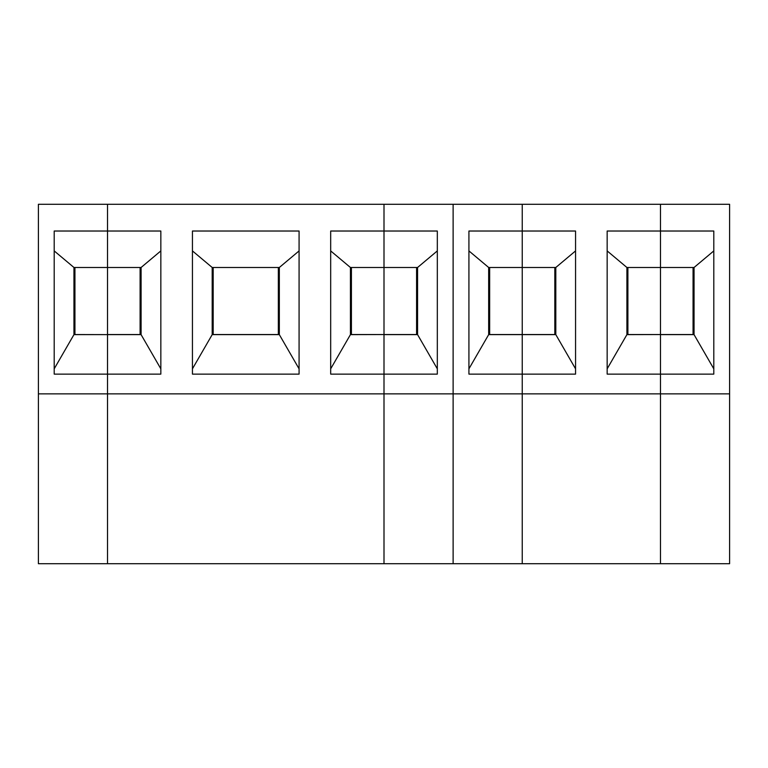 <?xml version="1.0" encoding="UTF-8"?>
<svg xmlns="http://www.w3.org/2000/svg" width="768" height="768" viewBox="0 0 768 768"><rect width="100%" height="100%" fill="white"/><g stroke="black" fill="none" stroke-linecap="round" stroke-linejoin="round"><path stroke-width="1.15" d="M54.202 250.915L73.949 267.485L73.949 334.627L54.202 368.832M351.418 267.485L351.418 334.55L384 334.55L384 204.288L107.52 204.288L107.52 334.55L140.102 334.55L140.102 267.485M73.949 334.627L107.52 334.627L74.938 334.55L74.938 267.485M160.838 368.832L141.091 334.627L107.52 334.627L107.52 563.712L38.4 563.712L38.4 393.878L107.52 393.878L107.52 563.712L384 563.712L384 393.878L107.52 393.878L107.52 374.122L54.202 374.122L54.202 231.024L107.52 231.024L107.52 267.485L141.091 267.485L160.838 250.915M73.949 267.485L107.52 267.485L107.52 374.122L160.838 374.122L160.838 231.024L107.52 231.024L107.52 204.288L38.4 204.288L38.4 393.878M213.178 267.485L213.178 334.55L278.342 334.55L278.342 267.485M141.091 334.627L141.091 267.485M299.078 368.832L279.331 334.627L279.331 267.485L299.078 250.915M192.442 250.915L212.189 267.485L212.189 334.627L279.331 334.627M212.189 334.627L192.442 368.832M192.442 374.122L192.442 231.024L299.078 231.024L299.078 374.122L192.442 374.122M212.189 267.485L279.331 267.485M468.922 250.915L488.669 267.485L488.669 334.627L522.24 334.627L522.24 563.712L453.12 563.712L453.12 393.878L453.12 563.712L384 563.712L384 374.122L330.682 374.122L330.682 231.024L384 231.024L384 204.288L453.12 204.288L453.12 393.878L384 393.878L384 334.627L417.571 334.627L417.571 267.485L437.318 250.915M330.682 250.915L350.429 267.485L384 267.485L384 231.024L437.318 231.024L437.318 374.122L384 374.122L384 334.55L350.429 334.627L330.682 368.832M350.429 267.485L350.429 334.627M417.571 267.485L384 267.485L384 334.55L416.582 334.55L416.582 267.485M437.318 368.832L417.571 334.627M489.658 267.485L489.658 334.55L522.24 334.55L522.24 563.712L660.48 563.712L660.48 393.878L453.12 393.878L453.12 204.288L522.24 204.288L522.24 334.55L554.822 334.55L554.822 267.485M627.898 267.485L627.898 334.55L660.48 334.55L660.48 204.288L522.24 204.288L522.24 231.024L468.922 231.024L468.922 374.122L575.558 374.122L575.558 231.024L522.24 231.024L522.24 267.485L555.811 267.485L575.558 250.915M488.669 267.485L522.24 267.485L522.24 334.627L555.811 334.627L555.811 267.485M488.669 334.627L468.922 368.832M575.558 368.832L555.811 334.627M607.162 250.915L626.909 267.485L660.48 267.485L660.48 231.024L713.798 231.024L713.798 374.122L660.48 374.122L660.48 563.712L729.6 563.712L729.6 393.878L660.48 393.878L660.48 334.627L694.051 334.627L694.051 267.485L713.798 250.915M729.6 393.878L729.6 204.288L660.48 204.288L660.48 231.024L607.162 231.024L607.162 374.122L660.48 374.122L660.48 334.55L626.909 334.627L607.162 368.832M626.909 267.485L626.909 334.627M694.051 267.485L660.48 267.485L660.48 334.55L693.062 334.55L693.062 267.485M713.798 368.832L694.051 334.627"/></g></svg>
